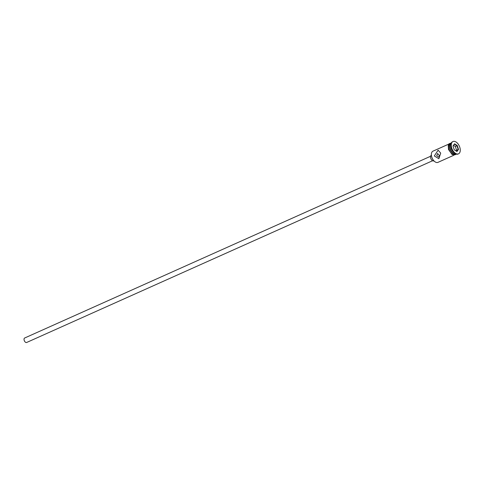 <?xml version="1.0" encoding="UTF-8"?>
<svg xmlns="http://www.w3.org/2000/svg" width="484" height="484" viewBox="0 0 484 484"><rect width="100%" height="100%" fill="white"/><g stroke="black" fill="none" stroke-linecap="round" stroke-linejoin="round"><path stroke-width="0.73" d="M434.82 161.662A5.881 3.412 -114.1 0 1 434.741 161.602A5.881 3.412 -114.1 0 1 431.752 157.167A5.881 3.412 -114.1 0 1 431.371 154.081A5.881 3.412 -114.1 0 1 431.383 153.985M448.831 144.069L432.956 151.177A6.123 3.557 65.9 0 0 431.389 153.882A6.123 3.557 65.9 0 0 431.788 157.094A6.123 3.557 65.9 0 0 434.898 161.723A6.123 3.557 65.9 0 0 437.966 162.358L453.841 155.249M439.297 155.509L437.542 153.482L436.725 155.739L439.297 157.397L439.297 155.509M432.575 160.742L26.668 342.472A2.45 1.422 -114.1 0 1 24.2 340.367A2.45 1.422 -114.1 0 1 24.666 338.001L430.572 156.272M433.87 160.833L433.797 160.863A3.061 1.779 -114.1 0 1 430.712 158.238A3.061 1.779 -114.1 0 1 431.298 155.273L431.365 155.243M440.706 153.101L438.099 150.173L434.336 155.957L438.867 158.71L440.706 153.101M449.854 145.763A5.76 3.346 65.9 0 0 449.842 145.908A5.76 3.346 65.9 0 0 450.211 148.927A5.76 3.346 65.9 0 0 453.139 153.271A5.76 3.346 65.9 0 0 453.254 153.355M451.161 143.022A6.123 3.557 65.9 0 0 449.993 148.945A6.123 3.557 65.9 0 0 456.17 154.208L455.256 154.614A6.123 3.557 65.9 0 1 449.079 149.35A6.123 3.557 65.9 0 1 450.253 143.433L451.161 143.022A6.123 3.557 65.9 0 1 451.3 142.968A6.123 3.557 65.9 0 0 449.866 145.611A6.123 3.557 65.9 0 0 450.265 148.824A6.123 3.557 65.9 0 0 453.375 153.446A6.123 3.557 65.9 0 0 456.309 154.136M453.006 141.528L452.552 141.733A6.74 3.914 65.9 0 0 450.828 144.71L450.779 145.206A6.123 3.557 65.9 0 0 451.173 148.413A6.123 3.557 65.9 0 0 454.288 153.041L454.688 153.331A6.74 3.914 65.9 0 0 458.058 154.033L458.511 153.827A6.74 3.914 65.9 0 0 459.8 147.317A6.74 3.914 65.9 0 0 453.006 141.528A6.74 3.914 65.9 0 0 451.717 148.043A6.74 3.914 65.9 0 0 458.511 153.827M450.828 144.71A6.74 3.914 65.9 0 0 451.263 148.243A6.74 3.914 65.9 0 0 454.688 153.331M454.543 143.815L457.283 145.557L458.499 149.417L456.975 151.54L454.234 149.798L453.018 145.938L454.543 143.815L453.066 146.083M454.228 149.78L456.708 151.353L458.13 149.381L456.993 145.781L454.446 144.165M455.946 150.869L456.491 150.113L455.353 146.519L457.283 145.557M455.353 146.519L453.569 145.381M456.491 150.113L458.499 149.417M450.713 143.228A6.189 3.594 65.9 0 0 449.043 149.356A6.189 3.594 65.9 0 0 455.716 154.408M456.224 154.178L452.183 154.644L448.523 149.55L448.226 145.484L449.116 143.73L451.215 143.004"/></g></svg>
